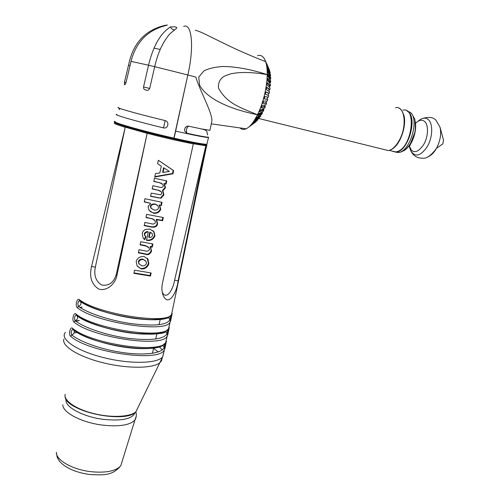 <?xml version="1.0" encoding="UTF-8"?>
<svg xmlns="http://www.w3.org/2000/svg" width="500" height="500" viewBox="0 0 500 500"><rect width="100%" height="100%" fill="white"/><g stroke="black" fill="none" stroke-linecap="round" stroke-linejoin="round"><path stroke-width="0.75" d="M160.444 332.225L160.781 333.219M205.844 145.769L178.125 280.788C176.488 294.544 167.456 307.481 162.838 294.456C161.719 291.062 161.594 287.262 162.463 283.069L193.363 143.744L205.844 145.769L207.037 145.387M147.156 133.331L116.894 275.644C115.113 284.481 106.188 291.619 98.6 289C91.494 284.275 89.144 276.769 91.55 266.488L125.269 127.15L147.156 133.331C164.794 137.825 180.188 141.344 193.331 143.894M167.688 335.131L169.306 327.337L168.612 328.575C163.538 339.556 93.856 329.05 75.825 313.925C73.625 311.981 71.669 320.337 73.925 322.019C91.919 337.531 161.819 347.837 166.981 336.419L167.719 334.837L167.006 333.638C163.863 339.306 150.938 340.863 128.231 338.312C107.056 335.456 84.269 327.844 75.15 320.731C74.138 318.319 74.431 316.475 76.044 315.194L76.338 315.287M164.844 348.844L166.45 341.1L165.738 342.431C160.494 354.181 90.406 344.025 72.463 328.212C70.287 326.206 68.344 334.506 70.575 336.262C88.481 352.463 158.781 362.413 164.112 350.225L164.869 348.562L164.163 347.362C162.444 353.05 146.381 355.637 125.05 352.875C103.75 350.15 80.881 342.388 71.8 334.969C70.8 332.556 71.087 330.719 72.663 329.456L72.919 329.525M170.556 321.331L172.188 313.488L171.513 314.631C166.606 324.844 97.325 313.988 79.206 299.55C76.981 297.675 75.013 306.075 77.3 307.694C95.375 322.519 164.869 333.175 169.869 322.525L170.581 321.025L169.869 319.825C166.806 325.1 153.994 326.381 131.431 323.656C110.388 320.681 87.675 313.212 78.525 306.406C77.494 303.994 77.8 302.137 79.444 300.85L79.669 300.906M141.281 268.981L137.113 265.887L136.181 261.5C137.238 258.044 139.894 256.381 144.144 256.506L147.981 259.231L148.844 263.762C147.562 267.331 145.044 269.069 141.281 268.981L137.444 266.375M149.85 229.069L154.037 231.831L154.963 235.831C153.412 239.55 150.581 241.05 146.475 240.325L148.275 232.062C146.556 231.938 145.369 232.656 144.713 234.206L145.106 235.906L145.981 236.681L144.8 239.744L143.162 238.175L142.206 233.675L142.662 232.181L143.744 230.556L145.356 229.419L149.85 229.069M157.619 163.731L158.369 160.263L173.644 170.65L172.956 173.781L154.744 177.006L155.488 173.569L159.838 172.963L161.319 166.163L157.619 163.731M151.144 272.969L150.463 276.062L133.881 273.325L134.556 270.206L151.144 272.969M140.731 241.7L152.931 244L152.244 247.138L150.506 246.85L151.613 251.119C150.037 254.213 148.156 255.287 145.956 254.325L138.319 252.85L139 249.7L145.306 250.944C147.325 251.494 148.719 251.025 149.5 249.537L149.069 247.787L145.662 245.975L140.05 244.856L140.731 241.7M144.906 222.438L151.456 223.787C153.375 224.406 154.706 223.931 155.444 222.356L154.956 220.469L152.188 218.831L145.963 217.537L146.656 214.35L163.331 217.556L162.631 220.719L156.675 219.688L157.6 223.819C157.125 226.456 155.081 227.55 151.456 227.094L144.213 225.619L144.906 222.438M148.062 206.619L150.688 203.375L144.25 201.919L144.938 198.713L162.056 202.344L161.356 205.531L159.619 205.206L160.769 209.35C159.338 212.413 156.906 213.7 153.475 213.212L149.075 210.325L148.062 206.619M163.931 194.931L163.487 194.594L162.463 190.525L162.9 190.844L163.931 194.931L161.031 198.212L150.55 196.363L151.244 193.144L160.756 194.812L161.744 193.538L161.294 191.8L158.15 190.238L152.156 188.938L152.856 185.706L159.681 187.2C161.344 187.831 162.569 187.488 163.356 186.169L162.844 184.375L159.844 182.825L153.775 181.488L154.475 178.25L166.762 180.888L166.056 184.106L164.431 183.781L165.481 187.844L162.881 190.812L162.444 190.494L165.037 187.525L163.994 183.469L165.613 183.794L166.269 180.787M136.2 416.406L134.919 420.056C129.787 425.325 118.669 426.969 101.569 424.994C81.013 422.3 62.281 412.238 62.825 404.725M115.688 122.344C109.725 122.425 142.669 131.919 173.694 138.894L173.7 138.894M173.719 138.9C195.819 143.806 206.713 145.65 206.412 144.438M205.856 145.625L174.594 280.2C172.869 290.462 166.125 300.556 162.225 292.1M166.056 184.106L165.613 183.794M164.431 183.781L163.994 183.469M161.031 198.212L150.6 196.125M163.487 194.594L160.6 197.869M158.463 198.05L158.038 197.712M159.844 182.825L153.819 181.281M161.969 183.619L159.412 182.519M158.15 190.238L152.206 188.713M160.487 191.081L157.725 189.919M161.356 205.531L159.188 204.85L160.338 208.988C158.912 212.044 156.481 213.325 153.056 212.838L149.963 211.35M159.619 205.206L159.188 204.85M153.475 213.212L153.056 212.838M155.538 204.4C153.15 204.031 151.544 204.719 150.731 206.45L151.2 208.263L154.144 210.019C156.369 210.338 157.85 209.662 158.588 207.981L158.062 205.963L155.119 204.044C152.731 203.681 151.131 204.363 150.319 206.094L150.781 207.9L151.594 208.725M157.194 205.1L155.119 204.044M150.731 206.45L150.319 206.094M161.569 202.25L160.925 205.181M150.688 203.375L144.3 201.669M162.825 217.475L162.194 220.331L156.25 219.306L157.175 223.425C156.706 226.062 154.662 227.15 151.044 226.694L144.281 225.312M162.631 220.719L162.194 220.331M156.675 219.688L156.25 219.306M157.6 223.819L157.175 223.425M151.456 227.094L151.044 226.694M152.188 218.831L146.025 217.256M154.3 219.794L151.775 218.45M145.662 245.975L145.262 245.538L140.125 244.513M148.575 247.219L145.262 245.538M152.438 243.919L151.831 246.7L150.1 246.412L151.206 250.669C149.631 253.762 147.75 254.831 145.562 253.869L138.394 252.488M152.244 247.138L151.831 246.7M150.506 246.85L150.1 246.412M151.613 251.119L151.206 250.669M145.956 254.325L145.562 253.869M150.638 272.9L150.05 275.556L133.969 272.919M150.463 276.062L150.05 275.556M163.05 172.475L169.325 171.431L163.594 167.669L162.613 172.194L163.05 172.475L164.037 167.95M158.363 160.287L173.181 170.369L172.494 173.494L154.825 176.631M173.644 170.65L173.181 170.369M172.956 173.781L172.494 173.494M152.556 235.562L152.181 233.6L149.806 232.087L148.713 237.119L149.113 237.544C150.819 237.656 151.962 237 152.556 235.562M151.744 233.156L149.806 232.087M145.538 236.388L144.406 239.319L143.525 238.663M144.8 239.744L144.406 239.319M150.213 232.494L149.113 237.544M154.963 235.831L154.55 235.413C153.131 238.944 150.463 240.475 146.544 240.006M152.981 230.625L153.625 231.425L154.55 235.413M144.713 234.206L144.312 233.787L144.706 235.481L145.169 235.994M148.275 232.062L147.869 231.65C146.15 231.525 144.969 232.237 144.312 233.787M148.844 263.762L148.444 263.288C147.169 266.85 144.65 268.587 140.9 268.5M147.219 258.256L148.444 263.288M143.294 259.606C141.025 259.363 139.488 260.156 138.675 262L139.088 263.944L141.95 265.863C144.181 266.075 145.688 265.256 146.469 263.406L146.044 261.425L142.9 259.137C140.638 258.894 139.1 259.688 138.294 261.525L139.181 264.088M145.531 260.775L142.9 259.137M138.675 262L138.294 261.525M167.85 329.487L167.006 333.638L165.581 331.156M161.581 319.344L160.85 319.431M164.963 343.387L164.163 347.362L162.744 345.087M170.756 315.5L169.869 319.825L168.456 317.131M70.575 336.262L71.8 334.969C74.125 333.819 74.794 332.231 73.806 330.194M73.925 322.019L75.15 320.731C77.562 319.519 78.194 317.881 77.056 315.812M77.3 307.694L78.525 306.406C80.962 305.188 81.587 303.531 80.406 301.431L80.3 301.331M79.825 300.994L79.8 300.981C97.675 315.262 165.906 325.831 170.375 315.619M91.55 266.488L95.35 267.113L125.269 127.15M95.35 267.113C93.713 275.375 95.812 281.344 101.656 285.019C108.812 286.156 113.669 282.694 116.225 274.65L147.181 133.181M146.206 90.106C147.55 90.75 148.706 90.2 149.681 88.456L143.556 86.925C143.4 88.681 144.15 89.706 145.794 90L145.794 90M143.556 86.925L148.537 65.2L154.7 66.669L149.681 88.456M183.631 26.481C191.838 22.525 194.369 46.837 187.831 74.981L154.706 66.669C157.894 52.7 162.963 41.75 169.9 33.812L176.688 28.163C177.106 27.6 176.525 27.156 174.95 26.844L170.463 26.913C171.319 28.737 172.562 29.706 174.2 29.819M167.406 25L166.019 25.488C147.706 30.056 136.044 42.013 131.031 61.375L148.544 65.2C153.144 46.069 160.45 33.306 170.463 26.913M174.537 26.75L174.95 26.844M126.031 82.556L124.481 82.144L129.406 61.456M129.475 61.15C134.4 41.994 145.969 30.125 164.188 25.556L164.288 25.875M167.15 25.013L164.188 25.556M207.044 143.669L206.9 144.269C203.487 144.362 192.55 142.338 174.088 138.2L187.831 74.981L173.756 138.887C143.494 131.944 111.356 123.231 114.706 121.762M131.031 61.375L126.037 82.537L125.075 84.6L124.375 84.562L124.844 84.681M128.506 65.175L130.081 65.512M124.481 82.144L124.375 84.562M163.531 127.9C168.113 129.094 169.775 121.644 165.15 120.6L163.531 127.9C134.931 121 111.587 114.15 116.894 114.375M118.531 107.481C117.2 107.431 118.194 107.944 121.506 109.012C130.069 111.7 144.619 115.556 165.15 120.6M115.231 121.381C108.462 121.269 142.156 130.988 174.088 138.175L173.762 138.887C192.681 143.294 203.725 145.087 206.9 144.269L208.581 137.188C206.406 137.225 199.194 135.925 186.962 133.275C185.938 130.525 186.438 128.15 188.475 126.15L187.75 126.094C185.269 126.744 184.288 128.456 184.819 131.231L186.962 133.275M440.581 145.456L442.875 143.856L443.5 140.081L440.012 127.175L435.988 120.3C433.525 117.331 429.225 116.662 423.081 118.3M391.219 150.869L395.938 152.037L398.269 151.256C412.331 145.475 416.613 106.744 402.887 110.144M392.644 148.756C400.688 143.812 406.987 124.825 403.762 114.831M175.688 131.094C194.163 135.312 205.087 137.45 208.475 137.513M188.475 126.15L201.219 128.887L209.975 130.344L210.05 129.963M267.731 97.081L267.156 99.231L267.719 99.444L264.231 98.825L264.837 96.544L268.325 97.188L268.512 96.419L268.7 95.644L265.406 94.188L265.912 91.881L269.2 93.369L269.5 91.825L266.369 89.525L266.756 87.238L269.881 89.556L270.106 88.038L267.1 84.913L267.362 82.681L270.369 85.825L270.506 84.356L267.575 80.431L267.719 78.3L270.644 82.244L270.694 80.844L267.8 76.169L267.812 74.169L270.706 78.863L270.669 77.562L267.762 72.2L267.65 70.362L270.556 75.738L270.438 74.569L267.469 68.575L267.231 66.944L270.194 72.938L269.994 71.9L266.925 65.375L266.569 63.963L269.631 70.487L265.675 61.475L268.844 68.519M266.569 63.963L267.162 65.881M267.231 66.944L268.288 70.225M270.194 72.938L269.881 73.444M267.65 70.362L269.231 74.906M270.556 75.738L270.05 76.425M267.812 74.169L270 79.719M270.706 78.863L270 79.644M267.719 78.3L269.944 82.837L269.894 83.537M270.644 82.244L269.944 82.837M267.362 82.681L269.681 86.231L269.538 87.45M270.369 85.825L269.681 86.231M266.756 87.238L269.225 89.756L268.944 91.412M269.881 89.556L269.225 89.756M265.912 91.881L268.581 93.362L268.137 95.4M269.2 93.369L268.581 93.362M267.156 99.231L264.231 98.825M266.625 100.988L266.069 102.731L266.575 103.15L262.85 103.35L263.556 101.137L267.275 100.956L267.719 99.444M266.069 102.731L262.85 103.35M265.344 104.787L264.856 106.094L265.287 106.7L261.3 107.688L262.087 105.575L266.075 104.606L266.575 103.15M264.856 106.094L261.3 107.688M263.881 108.419L263.525 109.25L263.888 110.037L259.613 111.756L260.462 109.787L264.738 108.081L265.287 106.7M263.525 109.25L259.613 111.756M262.25 111.85L262.387 113.1L257.806 115.5L258.706 113.7L263.288 111.312L263.888 110.037M262.106 112.144L257.806 115.5M260.656 114.931L260.819 115.85L255.919 118.85L256.863 117.25L261.762 114.256L262.387 113.1M259.831 115.431L255.919 118.85M259.15 117.55L259.206 118.231L253.988 121.756L254.944 120.381L260.175 116.856L260.819 115.85M256.819 119.119L253.988 121.756M254.944 120.381L256.306 119.119M257.575 119.781L257.587 120.219L252.037 124.175L253 123.05L259.206 118.231M253.837 122.45L252.037 124.175M255.981 121.594L251.056 125.206L257.587 120.219M249.144 126.831L255.975 121.775M239.963 127.912C241.688 129.569 243.75 129.856 246.15 128.781C248.8 127.544 251.531 124.744 254.344 120.388L257.506 114.738C229.806 109.1 207.144 99 199.656 85.288L198.731 77.125L203.837 70.963C208.675 68.469 215.075 66.981 223.05 66.494C236.031 66.612 250.756 69.319 267.213 74.606C267.106 81.019 266.181 87.869 264.438 95.15C262.65 102.419 260.344 108.95 257.506 114.738C239.169 107.163 226.925 103.406 218.456 88.031C218.075 82.6 220.131 78.594 224.619 76.013L230.637 73.869C240.031 71.819 252.225 72.069 267.213 74.606C267.269 69.319 266.744 64.994 265.637 61.644C249.925 55.519 235.519 49.181 222.425 42.638C210.381 36.875 200.706 31.481 195.3 30.263M257.613 55.706C260.438 54.812 262.744 55.925 264.525 59.05L265.637 61.644M211.169 124.444L211.95 120.594C211.631 111.125 200.244 91.613 195.787 77.075L187.831 74.981M159.2 346.7L162.237 349.906M163.594 352.738L162.781 356.65C158.206 363.562 130.712 364.438 103.7 357.65C76.619 350.95 59.325 338.906 65.381 332.362M206.15 144.812L205.6 144.562M114.875 122.875C112.812 123.081 116.263 124.556 125.213 127.294M78.631 301.363L79.8 300.981M135.131 412.475C132.513 419.044 121.656 421.306 102.55 419.256C83.206 416.681 65.531 407.294 65.969 400.3L66.094 399.137M122.106 461.5L120.819 465.669C115.988 471.156 105.938 473.156 90.662 471.662C72.325 469.55 55.775 459.975 56.375 452.306M79.206 299.55L79.494 300.756C89.219 307.931 113.419 315.625 135.113 318.425C157.244 321.681 171.644 317.431 171.513 314.631L206.612 145.75L206.438 144.431C208.369 146.069 189.562 142.713 164.606 136.788C139.662 130.875 116.644 124.275 115.306 122.75M68.737 402.131C78.694 413.263 118.044 420.781 131.494 414.294M136.425 410.681L136.988 409.525M178.125 280.788L174.594 280.2M138.038 407.362L135.838 411.894C130.037 417.056 111.2 417.956 93.494 413.512C75.75 409.119 63.362 400.431 65.181 394.281M153.55 348.369L158.269 351.931M162.106 358.419L161.519 360.831L159.588 362.95C152.438 368.612 127.037 368.775 102.681 362.669C78.275 356.619 61.337 345.9 63.888 339.087M74.025 333.013L76.6 332.537M165.481 187.844L165.037 187.525M160.769 209.35L160.338 208.988M75.788 321.206L79.144 320.569M75.825 313.925L76.394 315.325M76.956 315.738C95.4 330.444 162.044 340.294 167.331 329.731M81.931 302.406L80.994 302.562M80.194 307.556L81.969 307.281M72.463 328.212L72.987 329.575M73.056 329.613C90.425 344.956 158.1 354.988 164.294 343.781M166.287 341.512L166.45 341.1M116.894 275.644L116.225 274.65M154 48.119L160.219 49.45M392.631 151.375L396.538 152.006C408.094 151.237 417.719 118.206 408.1 111.731L407.206 111.119M406.981 110.969L410.125 112.287C419.775 118.756 410.15 151.744 398.55 152.506L395.012 152.062M403.438 150.906C410.506 147.606 416.962 132.213 415.4 121.988M408.869 145.831C413.731 139.531 415.969 132.312 415.575 124.181M427.769 156.831C430.988 155.681 433.9 152.838 436.506 148.294C440.325 140.887 441.494 133.85 440.012 127.175M410.325 149.562L410.763 150.694C415.163 157.619 420.719 156.181 427.425 146.381C432.85 136.925 433.137 123.206 428.069 119.362C425.112 117.25 421.769 117.888 418.05 121.269M415.569 124.106L415.569 124.106C416.381 131.756 412.575 141.244 410.6 143.981L409.419 146.656L410.781 148.644C410.838 149.412 410.487 149.206 409.725 148.012C413.475 153.881 418.188 152.637 423.856 144.275C428.444 136.225 428.706 124.588 424.431 121.3C421.794 119.412 418.825 120.075 415.525 123.3M409.462 145.013L409.538 145.863M408.975 145.688L410.763 150.694C413.206 155.831 417.269 158.331 422.944 158.194C426.725 158.688 431.244 155.387 436.506 148.294L442.875 143.856M395.506 107.706C404.562 105.469 407.369 125.206 399.706 139.5C396.269 145.981 392.5 149.681 388.394 150.588L383.638 149.406M171.894 314.35L168.612 328.575C168.775 331.413 154.5 336.206 132.106 333.113C110.231 330.481 85.819 322.625 76.094 315.106L76.05 315.194M169.025 328.175L165.738 342.431C160.231 355.694 90.994 345.244 72.719 329.363L72.669 329.456M166.169 341.912L162.781 356.65L135.838 411.894C125.35 424.144 64.713 410.887 65.081 396.369M135.281 419.556C136.406 416.95 136.606 414.387 135.881 411.856M56.394 452.819L57.256 457.525L59.575 461.331C65.638 468.056 75.675 472.456 89.681 474.531C102.381 474.988 112.088 476.394 120.819 465.669L134.919 420.056M160.269 319.281L159.019 324.706M156.95 333.65L155.706 339.05M153.65 347.944L152.406 353.319M164.013 183.494L164.456 183.806M159.45 205.162L159.881 205.519M151.2 208.263L150.781 207.9M156.287 219.356L156.713 219.744M150.506 246.95L150.912 247.394M153.631 231.431L154.037 231.831M144.7 235.469L145.1 235.888M147.581 258.769L147.981 259.231M139.088 263.944L138.706 263.469M79.131 320.637L75.856 321.262M81.956 307.356L80.288 307.619M74.837 330.919C84.506 337.894 108.144 345.438 128.906 347.781C150.287 350.369 162.481 346.681 162.562 345.194M77.1 315.844C86.081 322.656 110.531 330.6 132 333.188C154.619 334.519 165.812 333.862 165.581 331.225M79.175 320.419L75.588 321.062M82.006 307.113L79.956 307.4M168.444 317.419C168.594 317.838 166.7 318.425 162.763 319.181C156.287 320.175 146.9 319.925 134.594 318.438C113.331 315.631 89.306 307.875 80.406 301.431L80.288 301.331M162.512 293.387L162.831 294.45M119.375 109.631C119.663 109.575 117.5 107.894 121.506 109.012M392.163 151.1L398.55 152.506C403.137 151.969 407.15 148.887 410.581 143.262L414.669 132.944C415.456 130.456 415.519 125.869 414.856 119.181L411.356 113.088M395.938 152.037L389.3 150.394M258.969 118.55L388.394 150.588C391.456 150.081 394.494 147.806 397.494 143.75C398.344 142.569 400.594 139.4 403.288 130.844C405.737 120.606 404.031 111.256 399.475 108.431M187.75 126.094C185.25 126.969 184.275 128.681 184.819 131.231M201.219 128.887C204.537 129.556 206.4 130.406 206.8 131.444L207.638 134.938M265.744 61.7L265.35 60.844M260.45 116.431L254.344 120.388M246.15 128.781L211.594 123.906M211.95 120.594L209.975 130.344"/></g></svg>
